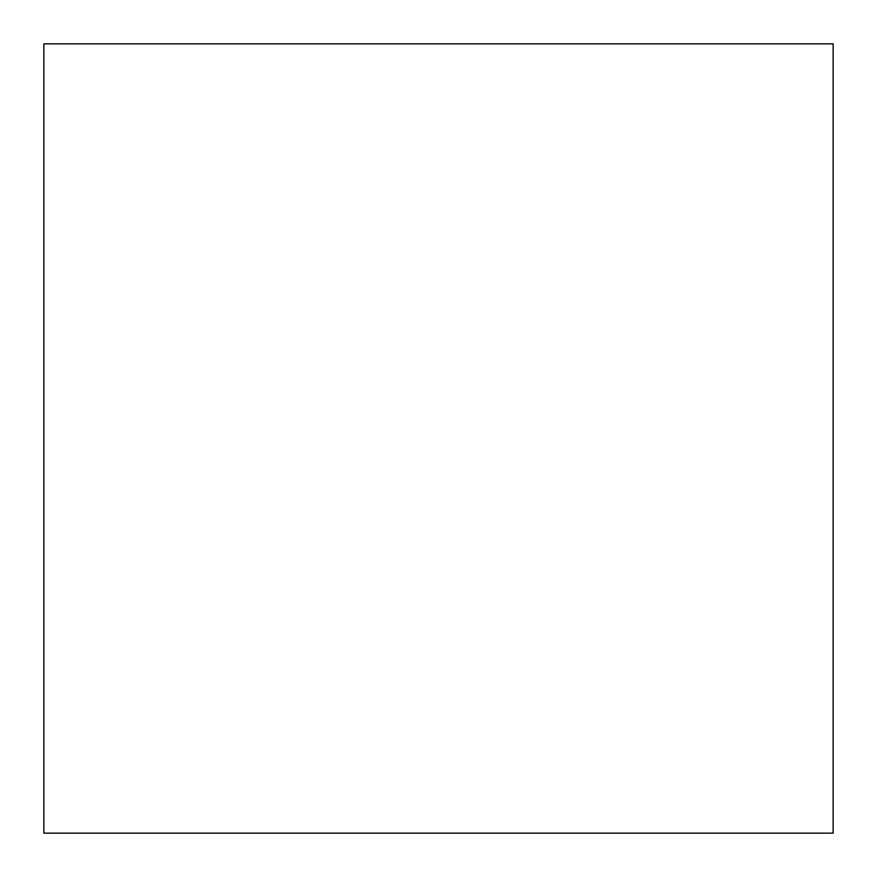 <?xml version="1.0" encoding="UTF-8"?>
<svg xmlns="http://www.w3.org/2000/svg" width="877" height="877" viewBox="0 0 877 877"><rect width="100%" height="100%" fill="white"/><g stroke="black" fill="none" stroke-linecap="round" stroke-linejoin="round"><path stroke-width="1.32" d="M833.15 43.85L43.85 43.85L43.85 833.15L833.15 833.15L833.15 43.85L43.85 43.85"/></g></svg>
